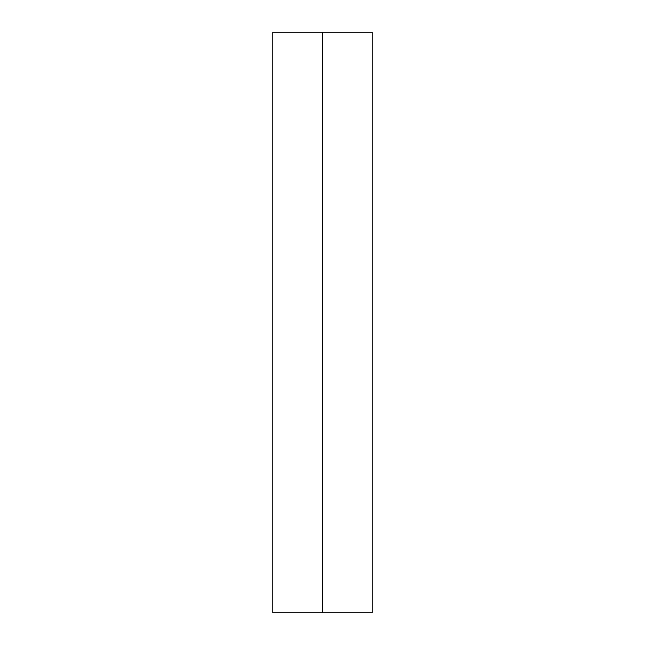 <?xml version="1.0" encoding="UTF-8"?>
<svg xmlns="http://www.w3.org/2000/svg" width="645" height="645" viewBox="0 0 645 645"><rect width="100%" height="100%" fill="white"/><g stroke="black" fill="none" stroke-linecap="round" stroke-linejoin="round"><path stroke-width="0.97" d="M276.06 612.75L322.5 612.75L322.5 32.25L276.06 32.25M368.94 32.25L322.5 32.25L322.5 612.75L368.94 612.75M371.649 612.75L273.351 612.75M273.351 32.25L371.649 32.25M272.19 612.75L272.19 32.25M372.81 612.75L372.81 32.25"/></g></svg>
